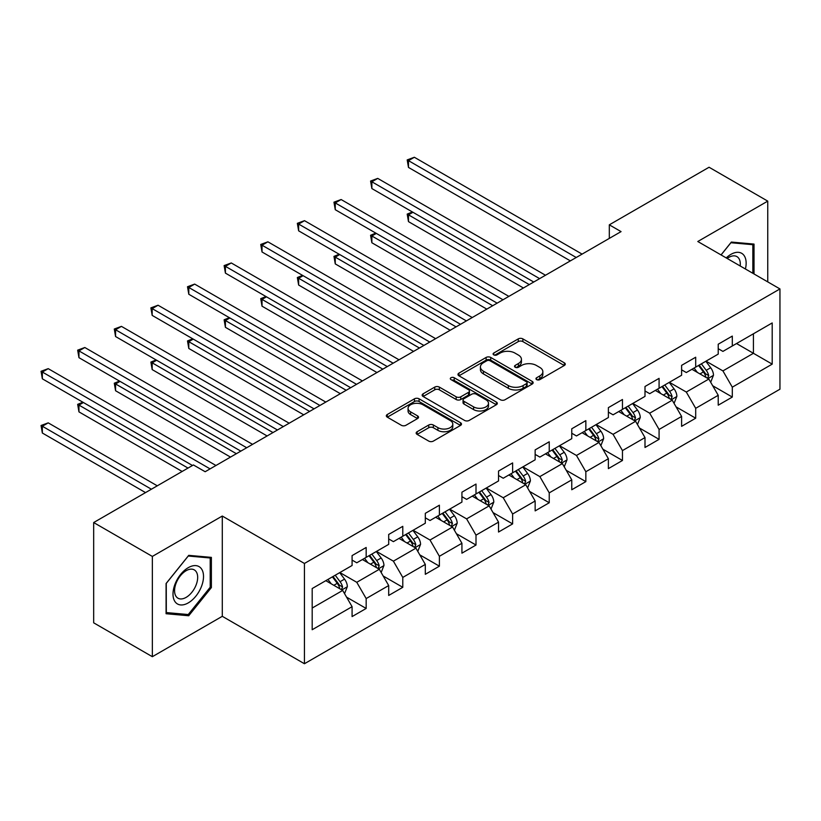 <?xml version="1.0" encoding="UTF-8"?>
<svg xmlns="http://www.w3.org/2000/svg" width="821" height="821" viewBox="0 0 821 821"><rect width="100%" height="100%" fill="white"/><g stroke="black" fill="none" stroke-linecap="round" stroke-linejoin="round"><path stroke-width="1.23" d="M536.626 379.62A2.278 1.314 0 0 0 539.849 379.62L564.325 365.489A3.253 1.878 0 0 0 565.279 364.165A3.253 1.878 0 0 0 564.325 362.831L522.864 338.888A3.253 1.878 0 0 0 518.256 338.888L493.78 353.02A2.278 1.314 0 0 0 493.103 353.954A2.278 1.314 0 0 0 493.78 354.888A2.278 1.314 0 0 0 497.003 354.888L500.174 353.051A10.427 6.024 0 0 1 514.911 353.051L518.369 355.052A10.427 6.024 0 0 1 521.427 359.311A10.427 6.024 0 0 1 518.369 363.559L515.198 365.386A2.278 1.314 0 0 0 514.531 366.32A2.278 1.314 0 0 0 515.198 367.254A2.278 1.314 0 0 0 518.431 367.254L521.592 365.427A10.427 6.024 0 0 1 536.339 365.427L539.797 367.418A10.427 6.024 0 0 1 542.845 371.677A10.427 6.024 0 0 1 539.797 375.936L536.626 377.763A2.278 1.314 0 0 0 535.959 378.697A2.278 1.314 0 0 0 536.626 379.62L536.626 377.763M417.119 431.733A3.253 1.878 0 0 0 416.165 433.057A3.253 1.878 0 0 0 417.119 434.391L428.747 441.103A3.253 1.878 0 0 0 433.355 441.103L460.54 425.411A3.253 1.878 0 0 0 461.494 424.077A3.253 1.878 0 0 0 460.54 422.753L419.079 398.811A3.253 1.878 0 0 0 414.472 398.811L387.286 414.502A3.253 1.878 0 0 0 386.332 415.837A3.253 1.878 0 0 0 387.286 417.16L401.336 425.278A3.253 1.878 0 0 0 405.943 425.278L417.581 418.556A3.253 1.878 0 0 0 418.536 417.232A3.253 1.878 0 0 0 417.581 415.898L410.613 411.875A8.713 5.029 0 0 1 408.058 408.324A8.713 5.029 0 0 1 413.435 403.675A8.713 5.029 0 0 1 422.938 404.763L450.236 420.526A8.713 5.029 0 0 1 452.792 424.077A8.713 5.029 0 0 1 447.404 428.726A8.713 5.029 0 0 1 437.911 427.638L433.355 425.011A3.253 1.878 0 0 0 428.747 425.011L417.119 431.733L417.119 434.391M222.286 516.04L152.347 556.422L93.676 522.546L93.676 622.821L152.347 656.697L222.286 616.314L304.437 663.737L304.437 563.463L222.286 516.04L222.286 616.314M767.748 281.88L767.748 201.124L697.799 241.507L779.95 288.93L304.437 563.463M767.748 201.124L709.067 167.248L609.315 224.831L609.315 238.388M93.676 522.546L193.417 464.953L205.158 471.726L621.056 231.614L609.315 224.831M500.4 399.745A3.253 1.878 0 0 0 505.007 399.745L532.193 384.043A3.253 1.878 0 0 0 533.147 382.719A3.253 1.878 0 0 0 532.193 381.385L490.722 357.443A3.253 1.878 0 0 0 486.114 357.443L458.929 373.134A3.253 1.878 0 0 0 457.974 374.468A3.253 1.878 0 0 0 458.929 375.802L500.4 399.745M451.899 380.113A2.278 1.314 0 0 1 454.208 380.441L496.325 404.753L469.181 420.424A3.253 1.878 0 0 1 464.573 420.424L423.102 396.481L423.102 393.823A3.253 1.878 0 0 0 422.148 395.147A3.253 1.878 0 0 0 423.102 396.481M423.102 393.823L434.74 387.102A3.253 1.878 0 0 1 439.348 387.102L456.168 396.81A3.253 1.878 0 0 0 460.776 396.81L468.493 392.356A3.253 1.878 0 0 0 469.448 391.032A3.253 1.878 0 0 0 468.493 389.698L450.986 379.589A2.278 1.314 0 0 1 450.319 378.655A2.278 1.314 0 0 1 451.724 377.444A2.278 1.314 0 0 1 454.208 377.732L496.366 402.064A3.253 1.878 0 0 1 497.321 403.398A3.253 1.878 0 0 1 496.366 404.732L496.366 402.064M304.437 663.737L779.95 389.205L779.95 288.93M346.565 597.144L366.166 608.453L366.166 598.56L388.692 585.558L388.692 595.451L402.783 587.313L402.783 577.42L425.309 564.417L425.309 574.31L439.389 566.172L439.389 556.289L461.925 543.276L461.925 553.169L476.006 545.041L476.006 535.148L498.542 522.135L498.542 532.029L512.622 523.901L512.622 514.008L535.148 500.995L535.148 510.888L549.239 502.76L549.239 492.867L571.765 479.854L571.765 489.747L585.845 481.619L585.845 471.726L608.382 458.723L608.382 468.617L622.462 460.478L622.462 450.585L644.998 437.583L644.998 447.476L659.078 439.338L659.078 429.455L681.604 416.442L681.604 426.335L695.695 418.207L695.695 408.314L718.221 395.301L718.221 405.194L732.301 397.066L732.301 387.173L772.202 364.134L772.202 322.94L753.432 333.788L753.432 353.297L772.202 364.134M366.166 608.453L352.086 616.581L352.086 606.688L312.185 629.728L312.185 588.534L352.086 565.495L352.086 555.601L366.166 547.474L366.166 557.367L388.692 544.364L388.692 534.471L402.783 526.333L402.783 536.226L425.309 523.223L425.309 513.33L439.389 505.202L439.389 515.085L461.925 502.083L461.925 492.19L476.006 484.062L476.006 493.955L498.542 480.942L498.542 471.049L512.622 462.921L512.622 472.814L535.148 459.801L535.148 449.908L549.239 441.78L549.239 451.673L571.765 438.66L571.765 428.778L585.845 420.639L585.845 430.532L608.382 417.53L608.382 407.637L622.462 399.499L622.462 409.392L644.998 396.389L644.998 386.496L659.078 378.368L659.078 388.261L681.604 375.248L681.604 365.355L695.695 357.227L695.695 367.12L718.221 354.108L718.221 344.215L732.301 336.087L732.301 345.98L772.202 322.94M362.41 559.532L379.312 569.292L356.776 582.305L339.873 572.545M352.086 560.076L356.776 562.785L366.166 557.367M356.776 582.305L366.166 598.56M379.312 569.292L388.692 585.558M399.027 538.402L415.919 548.151L393.392 561.164L376.49 551.404M388.692 538.935L393.392 541.644L402.783 536.226M393.392 561.164L402.783 577.42M415.919 548.151L425.309 564.417M435.633 517.261L452.535 527.01L430.009 540.023L413.107 530.263M425.309 517.805L430.009 520.514L439.389 515.085M430.009 540.023L439.389 556.289M452.535 527.01L461.925 543.276M472.249 496.12L489.152 505.88L466.615 518.882L449.723 509.133M461.925 496.664L466.615 499.373L476.006 493.955M466.615 518.882L476.006 535.148M489.152 505.88L498.542 522.135M508.866 474.979L525.768 484.739L503.232 497.742L486.33 487.992M498.542 475.523L503.232 478.233L512.622 472.814M503.232 497.742L512.622 514.008M525.768 484.739L535.148 500.995M545.483 453.839L562.375 463.598L539.849 476.611L522.946 466.851M535.148 454.382L539.849 457.092L549.239 451.673M539.849 476.611L549.239 492.867M562.375 463.598L571.765 479.854M582.089 432.698L598.991 442.457L576.465 455.47L559.563 445.711M571.765 433.242L576.465 435.951L585.845 430.532M576.465 455.47L585.845 471.726M598.991 442.457L608.382 458.723M618.706 411.567L635.608 421.317L613.071 434.33L596.179 424.57M608.382 412.101L613.071 414.821L622.462 409.392M613.071 434.33L622.462 450.585M635.608 421.317L644.998 437.583M655.322 390.427L672.225 400.186L649.688 413.189L632.786 403.429M644.998 390.97L649.688 393.68L659.078 388.261M649.688 413.189L659.078 429.455M672.225 400.186L681.604 416.442M691.939 369.286L708.831 379.045L686.305 392.048L669.402 382.299M681.604 369.83L686.305 372.539L695.695 367.12M686.305 392.048L695.695 408.314M708.831 379.045L718.221 395.301M736.529 343.537L753.432 353.297L722.921 370.907L706.019 361.158M718.221 348.689L722.921 351.398L732.301 345.98M722.921 370.907L732.301 387.173M152.347 556.422L152.347 656.697M312.185 608.043L342.696 590.432L325.793 580.673M342.696 590.432L352.086 606.688M712.71 385.747L732.301 397.066M676.094 406.888L695.695 418.207M639.477 428.028L659.078 439.338M602.86 449.169L622.462 460.478M566.254 470.31L585.845 481.619M529.637 491.44L549.239 502.76M493.021 512.581L512.622 523.901M456.404 533.722L476.006 545.041M419.798 554.863L439.389 566.172M383.181 576.003L402.783 587.313M754.017 273.957L754.017 244.083L731.367 242.062L721.033 254.921M166.078 613.728L188.727 615.75L211.377 587.579L211.377 557.377L188.727 555.355L166.078 583.526L166.078 613.728M210.207 586.902L211.377 587.579M186.336 614.375L188.727 615.75M537.539 379.949L539.797 378.645A10.427 6.024 0 0 0 542.845 374.386L542.845 371.677M521.427 359.311L521.427 362.02A10.427 6.024 0 0 1 518.369 366.269L516.111 367.572M564.284 365.519L522.864 341.598A3.253 1.878 0 0 0 518.256 341.598L494.683 355.206M532.152 384.074L490.722 360.152A3.253 1.878 0 0 0 486.114 360.152L458.97 375.823M526.435 383.643A2.278 1.314 0 0 0 527.103 382.719A2.278 1.314 0 0 0 526.435 381.786L490.034 360.768A2.278 1.314 0 0 0 486.812 360.768L483.466 362.697A10.427 6.024 0 0 0 480.408 366.956A10.427 6.024 0 0 0 483.466 371.205L508.343 385.572A10.427 6.024 0 0 0 523.09 385.572L526.435 383.643L526.435 386.352A2.278 1.314 0 0 0 527.103 385.429L527.103 382.719M480.408 366.956L480.408 369.666A10.427 6.024 0 0 0 483.466 373.924L483.466 371.205M526.435 386.352L523.09 388.282A10.427 6.024 0 0 1 508.343 388.282L483.466 373.924M423.154 396.502L434.74 389.811L434.74 387.102M469.448 391.032L469.448 393.741A3.253 1.878 0 0 1 468.493 395.065L460.776 399.519A3.253 1.878 0 0 1 456.168 399.519L439.348 389.811A3.253 1.878 0 0 0 434.74 389.811M473.614 406.888A8.713 5.029 0 0 0 483.117 407.975A8.713 5.029 0 0 0 488.495 403.327A8.713 5.029 0 0 0 485.94 399.776L476.324 394.224A3.253 1.878 0 0 0 471.716 394.224L463.998 398.678A3.253 1.878 0 0 0 463.044 400.001A3.253 1.878 0 0 0 463.998 401.336L473.614 406.888L473.614 409.597A8.713 5.029 0 0 0 483.117 410.695A8.713 5.029 0 0 0 488.495 406.046L488.495 403.327M463.044 400.001L463.044 402.721A3.253 1.878 0 0 0 463.998 404.045L463.998 401.336M473.614 409.597L463.998 404.045M452.792 424.077L452.792 426.787A8.713 5.029 0 0 1 447.404 431.436A8.713 5.029 0 0 1 437.911 430.348L433.355 427.72A3.253 1.878 0 0 0 428.747 427.72L417.16 434.412M408.058 408.324L408.058 411.034A8.713 5.029 0 0 0 410.613 414.584L410.613 411.875M417.53 418.587L410.613 414.584M460.499 425.432L419.079 401.52A3.253 1.878 0 0 0 414.472 401.52L387.327 417.191L387.286 414.502M710.688 382.258L713.48 375.218A8.795 5.08 -120 0 0 710.678 367.726L705.834 361.261M697.388 372.436L694.094 368.044M412.942 212.28L408.478 214.845L408.478 221.629L523.418 287.986M707.476 378.255L708.728 375.597A8.795 5.08 -120 0 0 706.214 370.302L701.37 363.836M699.164 365.109L704.541 372.282A4.485 2.586 60 0 1 705.352 373.647L708.728 375.597M698.558 365.468L703.402 371.934A8.795 5.08 60 0 1 705.916 377.219M408.478 221.629L407.195 214.107L529.288 284.589M407.195 214.107L412.429 211.972M576.229 257.496L408.478 160.649L414.348 157.263L582.089 254.11M570.359 260.883L408.478 167.422L408.478 160.649L407.195 159.9L414.348 157.263M408.478 167.422L407.195 159.9M751.389 243.858L752.836 244.689L752.836 273.28M721.084 254.941L730.895 242.729L752.836 244.689M745.417 268.99A21.572 12.459 120 0 0 741.681 253.309A21.572 12.459 120 0 0 726.226 257.917M740.203 265.983A16.338 9.431 120 0 0 736.93 256.614A16.338 9.431 120 0 0 727.17 258.461M188.255 602.901A21.572 12.459 120 0 0 203.516 576.475A21.572 12.459 120 0 0 188.255 567.67A21.572 12.459 120 0 0 173.005 594.086A21.572 12.459 120 0 0 188.255 602.901M186.121 597.38A16.338 9.431 120 0 0 196.794 582.992A16.338 9.431 120 0 0 194.29 569.897A16.338 9.431 120 0 0 186.121 570.708A16.338 9.431 120 0 0 175.448 585.106A16.338 9.431 120 0 0 177.952 598.191A16.338 9.431 120 0 0 186.121 597.38M166.314 583.321L188.255 556.022L210.207 557.982L210.207 587.241L188.255 614.539L166.314 612.579L166.263 583.3M208.75 557.141L210.207 557.982M674.072 403.388L676.863 396.358A8.795 5.08 -120 0 0 674.062 388.867L669.218 382.401M660.772 393.567L657.477 389.175M376.326 233.41L371.872 235.986L371.872 242.759L486.802 309.117M670.86 399.396L672.122 396.738A8.795 5.08 -120 0 0 669.597 391.443L664.753 384.977M662.557 386.25L667.925 393.423A4.485 2.586 60 0 1 668.746 394.788L672.122 396.738M661.942 386.599L666.785 393.074A8.795 5.08 60 0 1 669.3 398.359M371.872 242.759L370.579 235.247L492.672 305.73M370.579 235.247L375.813 233.113M637.465 424.529L640.257 417.499A8.795 5.08 -120 0 0 637.445 410.007L632.601 403.542M624.155 414.708L620.861 410.315M339.709 254.551L335.255 257.127L335.255 263.9L450.185 330.258M634.243 420.537L635.505 417.868A8.795 5.08 -120 0 0 632.991 412.583L628.137 406.118M625.941 407.39L631.308 414.564A4.485 2.586 60 0 1 632.129 415.919L635.505 417.868M625.325 407.739L630.169 414.205A8.795 5.08 60 0 1 632.683 419.5M335.255 263.9L333.962 256.378L456.055 326.871M333.962 256.378L339.196 254.253M539.613 278.627L371.872 181.79L377.732 178.393L545.483 275.24M533.742 282.024L371.872 188.563L371.872 181.79L370.579 181.041L377.732 178.393M371.872 188.563L370.579 181.041M502.996 299.768L335.255 202.92L341.125 199.534L508.866 296.381M497.126 303.154L335.255 209.704L335.255 202.92L333.962 202.182L341.125 199.534M335.255 209.704L333.962 202.182M600.849 445.67L603.64 438.64A8.795 5.08 -120 0 0 600.828 431.148L595.984 424.683M587.538 435.848L584.254 431.456M303.103 275.692L298.639 278.268L298.639 285.041L413.579 351.398M597.626 441.677L598.889 439.009A8.795 5.08 -120 0 0 596.374 433.724L591.531 427.259M589.324 428.531L594.702 435.705A4.485 2.586 60 0 1 595.512 437.059L598.889 439.009M588.708 428.88L593.552 435.346A8.795 5.08 60 0 1 596.077 440.641M298.639 285.041L297.346 277.519L419.439 348.012M297.346 277.519L302.58 275.394M564.232 466.81L567.024 459.781A8.795 5.08 -120 0 0 564.222 452.289L559.368 445.824M550.932 456.989L547.638 452.597M266.486 296.833L262.022 299.408L262.022 306.182L376.962 372.539M561.02 462.808L562.272 460.15A8.795 5.08 -120 0 0 559.758 454.865L554.914 448.399M552.707 449.662L558.085 456.845A4.485 2.586 60 0 1 558.896 458.2L562.272 460.15M552.102 450.021L556.946 456.486A8.795 5.08 60 0 1 559.46 461.782M262.022 306.182L260.739 298.659L382.832 369.152M260.739 298.659L265.973 296.535M527.616 487.951L530.407 480.911A8.795 5.08 -120 0 0 527.605 473.43L522.761 466.954M514.315 478.13L511.021 473.738M229.87 317.973L225.416 320.549L225.416 327.322L340.346 393.68M524.403 483.949L525.666 481.291A8.795 5.08 -120 0 0 523.141 475.995L518.297 469.53M516.091 470.802L521.468 477.976A4.485 2.586 60 0 1 522.279 479.341L525.666 481.291M515.485 471.162L520.329 477.627A8.795 5.08 60 0 1 522.844 482.912M225.416 327.322L224.123 319.8L346.216 390.293M224.123 319.8L229.357 317.676M466.379 320.908L298.639 224.061L304.509 220.675L472.249 317.522M460.519 324.295L298.639 230.834L298.639 224.061L297.346 223.322L304.509 220.675M298.639 230.834L297.346 223.322M429.773 342.049L262.022 245.202L267.892 241.815L435.633 338.663M423.903 345.436L262.022 251.975L262.022 245.202L260.739 244.453L267.892 241.815M262.022 251.975L260.739 244.453M393.156 363.19L225.416 266.343L231.276 262.956L399.027 359.803M387.286 366.577L225.416 273.116L225.416 266.343L224.123 265.594L231.276 262.956M225.416 273.116L224.123 265.594M490.999 509.092L493.801 502.052A8.795 5.08 -120 0 0 490.989 494.56L486.145 488.095M477.699 499.26L474.405 494.868M193.253 339.104L188.799 341.68L188.799 348.463L303.729 414.821M487.787 505.089L489.049 502.431A8.795 5.08 -120 0 0 486.525 497.136L481.681 490.671M479.485 491.943L484.852 499.117A4.485 2.586 60 0 1 485.673 500.482L489.049 502.431M478.869 492.302L483.713 498.768A8.795 5.08 60 0 1 486.227 504.053M188.799 348.463L187.506 340.941L309.599 411.424M187.506 340.941L192.74 338.806M356.54 384.331L188.799 287.483L194.669 284.097L362.41 380.934M350.67 387.717L188.799 294.257L188.799 287.483L187.506 286.734L194.669 284.097M188.799 294.257L187.506 286.734M454.393 530.222L457.184 523.193A8.795 5.08 -120 0 0 454.372 515.701L449.528 509.236M441.082 520.401L437.798 516.009M156.647 360.245L152.183 362.82L152.183 369.594L267.112 435.951M451.17 526.23L452.433 523.572A8.795 5.08 -120 0 0 449.918 518.277L445.074 511.811M442.868 513.084L448.245 520.257A4.485 2.586 60 0 1 449.056 521.622L452.433 523.572M442.252 513.433L447.096 519.909A8.795 5.08 60 0 1 449.621 525.194M152.183 369.594L150.89 362.082L272.983 432.564M150.89 362.082L156.123 359.947M319.923 405.461L152.183 308.624L158.053 305.227L325.793 402.074M314.063 408.858L152.183 315.397L152.183 308.624L150.89 307.875L158.053 305.227M152.183 315.397L150.89 307.875M417.776 551.363L420.568 544.333A8.795 5.08 -120 0 0 417.766 536.842L412.912 530.376M404.476 541.542L401.182 537.15M120.03 381.385L115.566 383.961L115.566 390.734L230.506 457.092M414.564 547.371L415.816 544.703A8.795 5.08 -120 0 0 413.302 539.418L408.458 532.952M406.251 534.225L411.629 541.398A4.485 2.586 60 0 1 412.44 542.753L415.816 544.703M405.646 534.574L410.49 541.039A8.795 5.08 60 0 1 413.004 546.334M115.566 390.734L114.283 383.212L236.376 453.705M114.283 383.212L119.517 381.088M283.317 426.602L115.566 329.755L121.436 326.368L289.177 423.215M277.447 429.988L115.566 336.538L115.566 329.755L114.283 329.016L121.436 326.368M115.566 336.538L114.283 329.016M381.16 572.504L383.951 565.474A8.795 5.08 -120 0 0 381.149 557.982L376.305 551.517M367.859 562.683L364.565 558.29M83.414 402.526L78.96 405.102L78.96 411.875L182.149 471.459M377.947 568.512L379.21 565.843A8.795 5.08 -120 0 0 376.685 560.558L371.841 554.093M369.635 555.365L375.012 562.539A4.485 2.586 60 0 1 375.823 563.894L379.21 565.843M369.029 555.714L373.873 562.18A8.795 5.08 60 0 1 376.387 567.475M78.96 411.875L77.667 404.353L188.019 468.073M77.667 404.353L82.9 402.228M246.7 447.743L78.96 350.895L84.82 347.509L252.57 444.356M240.83 451.129L78.96 357.669L78.96 350.895L77.667 350.157L84.82 347.509M78.96 357.669L77.667 350.157M344.543 593.645L347.345 586.615A8.795 5.08 -120 0 0 344.533 579.123L339.689 572.658M331.243 583.823L327.948 579.431M157.273 485.816L48.213 422.856L42.343 426.243L42.343 433.016L145.543 492.6M341.331 589.642L342.593 586.984A8.795 5.08 -120 0 0 340.068 581.699L335.225 575.223M333.028 576.496L338.396 583.669A4.485 2.586 60 0 1 339.217 585.034L342.593 586.984M332.413 576.855L337.257 583.321A8.795 5.08 60 0 1 339.771 588.616M42.343 433.016L41.05 425.494L151.403 489.213M41.05 425.494L48.213 422.856M210.084 468.883L42.343 372.036L48.213 368.65L215.954 465.497M192.483 465.497L42.343 378.809L42.343 372.036L41.05 371.287L48.213 368.65M42.343 378.809L41.05 371.287M539.797 378.645L539.797 375.936M515.198 367.254L515.198 365.386M518.369 366.269L518.369 363.559M493.78 354.888L493.78 353.02M518.256 341.598L518.256 338.888M522.864 341.598L522.864 338.888M564.325 365.489L564.325 362.831M458.929 375.802L458.929 373.134M486.114 360.152L486.114 357.443M490.722 360.152L490.722 357.443M532.193 384.043L532.193 381.385M508.343 388.282L508.343 385.572M523.09 388.282L523.09 385.572M439.348 389.811L439.348 387.102M456.168 399.519L456.168 396.81M460.776 399.519L460.776 396.81M468.493 395.065L468.493 392.356M454.208 380.441L454.208 377.732M428.747 427.72L428.747 425.011M433.355 427.72L433.355 425.011M437.911 430.348L437.911 427.638M417.581 418.556L417.581 415.898M414.472 401.52L414.472 398.811M419.079 401.52L419.079 398.811M460.54 425.411L460.54 422.753M707.969 378.543L713.418 375.392M706.214 370.302L710.678 367.726M699.954 373.914L703.402 371.934M671.352 399.683L676.812 396.533M669.597 391.443L674.062 388.867M663.347 395.055L666.785 393.074M634.736 420.814L640.195 417.673M632.991 412.583L637.445 410.007M626.731 416.196L630.169 414.205M598.119 441.955L603.579 438.804M596.374 433.724L600.828 431.148M590.114 437.336L593.552 435.346M561.513 463.095L566.962 459.945M559.758 454.865L564.222 452.289M553.498 458.477L556.946 456.486M524.896 484.236L530.356 481.085M523.141 475.995L527.605 473.43M516.891 479.608L520.329 477.627M488.279 505.377L493.739 502.226M486.525 497.136L490.989 494.56M480.275 500.748L483.713 498.768M451.663 526.518L457.123 523.367M449.918 518.277L454.372 515.701M443.658 521.889L447.096 519.909M415.057 547.648L420.506 544.497M413.302 539.418L417.766 536.842M407.042 543.03L410.49 541.039M378.44 568.789L383.9 565.638M376.685 560.558L381.149 557.982M370.435 564.171L373.873 562.18M341.823 589.93L347.283 586.779M340.068 581.699L344.533 579.123M333.819 585.311L337.257 583.321"/></g></svg>

